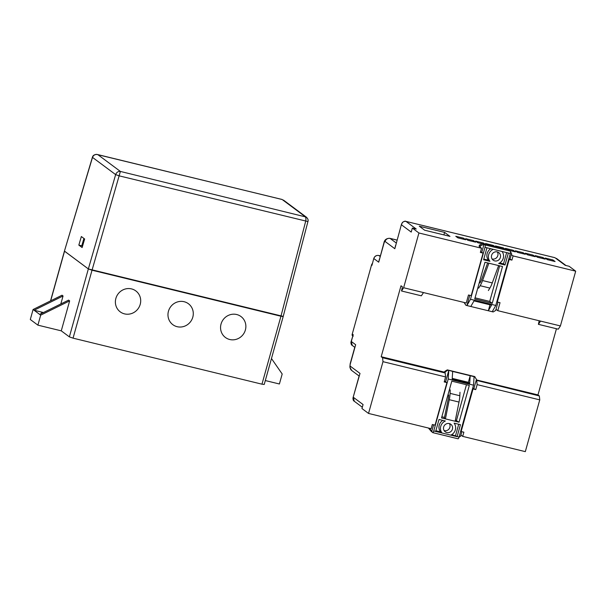 <?xml version="1.0" encoding="UTF-8"?>
<svg xmlns="http://www.w3.org/2000/svg" width="606" height="606" viewBox="0 0 606 606"><rect width="100%" height="100%" fill="white"/><g stroke="black" fill="none" stroke-linecap="round" stroke-linejoin="round"><path stroke-width="0.91" d="M479.096 246.324L481.535 248.233L480.361 252.429L483.088 253.096L471.203 295.66L468.476 295.001L466.249 302.992L423.496 292.577L421.367 295.819L401.505 290.978L403.634 287.736L423.496 292.577M481.535 248.233L418.92 232.984L403.634 287.736M554.854 257.679A2.091 0.583 103.7 0 1 554.922 257.679L565.224 265.33L569.117 266.276L575.7 271.177L560.414 325.93L558.285 329.179L538.416 324.339L540.544 321.097L497.799 310.681L500.026 302.682L497.299 302.023L509.184 259.451L511.911 260.118L513.085 255.921L511.29 254.588M496.003 309.34L497.799 310.681M556.452 328.732L537.969 394.915L476.308 379.894M476.195 380.288L539.34 395.938L539.764 399.877L477.149 384.621L476.725 380.682M537.969 394.915L539.34 395.938M539.764 399.877L525.319 451.637L462.704 436.381L463.87 432.184L461.143 431.517L473.028 388.954L475.755 389.613L477.149 384.621M445.175 372.993L445.599 376.932L382.984 361.676L382.56 357.737L445.175 372.993L443.804 371.978L381.189 356.722L400.998 285.774L402.414 286.835L401.505 290.978M401.528 224.076L394.824 248.718L401.52 224.099L402.467 222.394C404.134 221.251 405.285 220.91 405.937 221.379L554.922 257.679A2.091 0.583 103.7 0 1 554.99 257.709L405.997 221.41C403.611 221.122 402.111 222.258 401.49 224.834L411.216 232.075L412.338 228.083L418.92 232.984M382.984 361.676L368.531 413.436L361.949 408.535L363.07 404.543L353.343 397.301L354.275 401.248L362.312 407.24M381.189 356.722L382.56 357.737M460.908 435.047L462.704 436.381M444.084 430.525L445.213 430.798M445.599 376.932L444.206 381.931L446.933 382.591L435.047 425.162L432.32 424.495L431.146 428.692L368.531 413.436M575.7 271.177L513.085 255.921M405.937 221.379A2.091 0.583 103.7 0 1 405.997 221.41L416.231 229.03L412.338 228.083M432.449 232.113L449.97 236.385L444.607 232.393L419.284 226.22L424.654 230.219L432.449 232.113M457.901 237.863L465.696 239.764L463.567 238.173L455.773 236.279L457.901 237.863M467.84 240.279L475.627 242.18L473.498 240.597L465.711 238.696L467.84 240.279M484.474 243.794L483.429 243.014L475.642 241.12L477.77 242.703L482.255 243.794M494.405 246.21L493.367 245.438L485.573 243.536L486.61 244.309M504.336 248.627L503.298 247.854L495.503 245.96L496.549 246.733M509.426 250.414L515.358 251.861L513.229 250.278L505.442 248.377L506.48 249.149M517.501 252.384L525.288 254.278L523.16 252.694L515.373 250.801L517.501 252.384M527.432 254.8L535.219 256.702L533.098 255.118L525.304 253.217L527.432 254.8M537.363 257.224L545.158 259.118L543.029 257.535L535.234 255.641L537.363 257.224M547.301 259.641L555.088 261.542L552.96 259.959L545.173 258.058L547.301 259.641M353.23 336.141C352.116 335.747 351.828 335.05 352.344 334.042L353.207 334.686L351.025 341.867L351.306 341.481L352.237 345.428L354.768 347.306M354.896 346.852L350.207 363.63A4.174 0.47 15.6 0 0 350.336 363.805L355.661 344.723L351.306 341.481L353.207 334.686M359.237 375.546L353.056 397.688L360.009 373.417L350.283 366.183A2.091 0.583 103.7 0 1 350.336 363.805M384.037 243.104A4.174 0.47 -164.4 0 1 383.909 242.93L378.705 262.186L384.037 243.104A2.091 0.583 103.7 0 1 385.098 241.476L394.824 248.718L395.529 245.566M380.295 255.868L378.856 255.52A4.174 3.984 126.7 0 0 373.841 258.565L378.705 262.186L379.409 259.035M352.124 334.52L371.69 264.443L352.124 334.52M372.41 263.39L371.69 264.443M371.948 265.36L373.781 258.482L371.948 265.36L371.592 265.095M552.68 260.951L552.96 259.959M542.749 258.535L543.029 257.535M532.818 256.111L533.098 255.118M522.887 253.694L523.16 252.694M512.949 251.27L513.229 250.278M503.162 248.346L503.298 247.854M493.231 245.922L493.367 245.438M483.293 243.506L483.429 243.014M473.218 241.597L473.498 240.597M463.287 239.173L463.567 238.173M443.903 234.908L444.607 232.393M540.544 321.097L560.414 325.93M539.173 320.756L538.416 324.339M472.725 388.12L475.755 389.613M472.582 388.62L473.028 388.954M460.696 431.184L461.143 431.517M444.403 381.219L446.933 382.591M508.881 258.618L511.911 260.118M480.558 251.717L483.088 253.096M508.745 259.126L509.184 259.451M496.859 301.69L497.299 302.023M455.356 429.843A7.833 7.461 -53.3 0 1 450.758 435.131L457.091 436.668L460.439 424.677L454.106 423.139A7.833 7.461 -53.3 0 1 455.356 429.843M443.668 426.995A4.696 4.477 126.7 0 0 445.243 431.836A4.696 4.477 126.7 0 0 452.432 429.131A4.696 4.477 126.7 0 0 450.856 424.298A4.696 4.477 126.7 0 0 443.668 426.995M444.16 430.646A4.696 4.477 126.7 0 0 449.41 423.594M459.977 392.264L459.825 395.741A14.62 4.098 103.7 0 1 459.015 402.066L455.151 421.253L459.045 422.208L469.317 385.431L451.788 381.166L441.516 417.935L445.418 418.882L444.365 418.102L448.099 399.543A10.438 2.924 -76.3 0 0 448.682 395.021M455.394 420.049L459.045 422.208M441.85 416.746L444.509 417.398M447.796 370.251L445.289 371.781L444.781 371.402L447.289 369.88L452.667 371.44L452.182 379.045L469.711 383.318L470.195 375.712L474.089 376.659L473.544 385.181L448.228 379.015L448.773 370.493L445.66 381.644M433.608 424.806L431.639 431.843L428.412 428.025M445.289 371.781L444.986 372.857M429.51 428.29L432.654 432.593A2.091 0.583 -76.3 0 0 432.714 432.631A2.091 0.583 -76.3 0 0 433.722 430.972L441.994 432.995A7.833 7.461 -53.3 0 1 445.342 421.003L439.017 419.458L435.669 431.449M459.075 437.017L460.552 436.328L461.848 431.692M473.93 388.408L476.452 379.371L474.559 376.523L447.289 369.88M452.22 378.379L468.355 382.303L470.195 375.712L452.667 371.44M475.066 376.894L474.089 376.659M444.781 371.402L444.509 372.402L443.978 372.107M428.45 428.033L429.389 428.73M456.515 420.322L466.453 384.734M444.001 372.023L444.569 372.16M448.228 379.015L433.722 430.972M451.758 434.608L459.037 437.146L473.544 385.181M459.037 437.146A2.091 0.583 103.7 0 1 458.038 438.797A2.091 0.583 103.7 0 1 457.969 438.767L432.79 432.631M455.151 421.253L445.418 418.882L449.273 399.695A14.62 4.098 103.7 0 0 450.084 393.37L450.235 389.893M435.865 430.737L440.479 431.858A7.833 7.461 -53.3 0 1 442.827 420.39M440.479 431.858L441.994 432.995L450.758 435.131M455.568 435.54L458.719 424.261M468.355 382.303L469.711 383.318M483.793 259.073L488.406 260.194A7.833 7.461 -53.3 0 1 490.754 248.725M488.678 254.618A7.833 7.461 -53.3 0 1 493.276 249.339L486.944 247.793L483.596 259.785L489.928 261.33A7.833 7.461 -53.3 0 1 488.678 254.618M500.367 257.467A4.696 4.477 126.7 0 0 498.783 252.634A4.696 4.477 126.7 0 0 491.602 255.331A4.696 4.477 126.7 0 0 493.178 260.171A4.696 4.477 126.7 0 0 500.367 257.467M492.087 258.982A4.696 4.477 126.7 0 0 497.337 251.929M488.883 263.209L484.982 262.262L474.718 299.031L492.246 303.303L502.51 266.526L488.883 263.209L482.543 280.548L492.277 282.919L498.617 265.579M492.223 311.711L488.33 310.764L491.527 305.174L473.998 300.902L470.801 306.492L466.908 305.545L470.491 299.281L495.806 305.447L492.223 311.711L493.193 311.946L495.7 310.423L498.003 302.189M510.085 258.913L511.608 253.467L510.555 252.028M486.944 247.793L484.997 247.324A2.091 0.583 -76.3 0 0 485.05 244.945L484.035 244.188L480.444 245.877L479.429 245.119L479.073 246.4M464.037 302.455L465.931 305.303L464.037 302.455M480.444 245.877L480.088 247.157M470.801 306.492L488.33 310.764L489.989 304.803M465.931 305.303L466.908 305.545L469.764 295.311M485.05 244.945L510.366 251.111L508.343 249.604L483.02 243.438L484.035 244.188L481.815 252.149M475.051 297.841L489.716 301.417L499.647 265.829M479.429 245.119L483.02 243.438M495.806 305.447L510.313 253.49L502.033 251.475A7.833 7.461 -53.3 0 1 498.693 263.466L505.018 265.004L508.366 253.013M510.366 251.111A2.091 0.583 103.7 0 1 510.313 253.49M484.997 247.324L470.491 299.281M499.685 262.943L503.503 263.875L506.646 252.596M503.503 263.875L505.018 265.004M488.406 260.194L489.928 261.33M489.716 301.417L492.246 303.303M487.656 262.906L481.702 279.199A10.438 2.924 103.7 0 1 479.99 282.881M488.375 290.539L489.883 288.077A14.62 4.098 -76.3 0 0 492.277 282.919M478.642 288.168L480.149 285.699A14.62 4.098 -76.3 0 0 482.543 280.548M221.038 324.051A13.052 12.438 126.7 0 0 225.417 337.481A13.052 12.438 126.7 0 0 245.385 329.982A13.052 12.438 126.7 0 0 240.999 316.544A13.052 12.438 126.7 0 0 221.038 324.051M168.453 311.242A13.052 12.438 126.7 0 0 172.831 324.672A13.052 12.438 126.7 0 0 192.799 317.173A13.052 12.438 126.7 0 0 188.421 303.735A13.052 12.438 126.7 0 0 168.453 311.242M115.867 298.425A13.052 12.438 126.7 0 0 120.246 311.863A13.052 12.438 126.7 0 0 140.213 304.356A13.052 12.438 126.7 0 0 135.835 290.925A13.052 12.438 126.7 0 0 115.867 298.425M271.465 358.525L282.191 373.993L279.396 383.984L265.314 380.553M264.224 384.454L261.966 384.181L280.942 316.234L283.199 316.506L264.224 384.454M283.199 316.506L307.931 221.554L119.329 175.891L115.648 174.611L92.506 157.393L64.441 251.081L88.347 268.928L92.029 270.208L73.053 338.156L261.966 384.181M73.053 338.156L69.372 336.875L88.347 268.928M61.267 330.846L69.637 300.871L40.685 315.158L37.898 325.149L61.267 330.846L69.372 336.875M37.898 325.149L30.3 319.498L33.088 309.507L34.103 310.257L63.054 295.97L62.039 295.213L33.088 309.507M63.054 295.97L60.82 303.97M69.637 300.871L68.622 300.114L39.678 314.408L40.685 315.158M50.684 300.818L64.539 251.21L88.347 268.935L115.648 174.611C116.564 172.286 118.147 171.225 120.389 171.437L92.029 270.208L280.942 316.234L305.674 221.288C306.204 218.842 305.909 217.198 304.788 216.357L282.154 199.51L97.755 154.591L120.389 171.437L306.257 217.077L283.441 200.086M43.458 312.537L34.103 310.257L39.678 314.408M42.306 313.105A5.742 0.651 15.6 0 0 41.193 313.181A5.742 0.651 15.6 0 0 41.496 313.507M83.916 238.453L81.757 245.816L82.477 246.354M78.833 245.104L81.348 236.537L84.643 238.991L82.128 247.551L78.833 245.104L81.757 245.816M283.1 316.377L88.347 268.935M97.172 154.469L97.755 154.591C95.21 154.151 93.46 155.091 92.506 157.393A3.136 0.386 -163.4 0 1 92.415 157.249L64.441 251.081L50.533 300.894M378.712 255.49A2.091 0.583 103.7 0 1 378.795 255.49A2.091 0.583 103.7 0 1 378.856 255.52L380.129 256.467M397.051 240.12L390.112 238.431L396.248 242.998M350.283 366.183A4.174 3.984 126.7 0 0 351.685 370.478L359.108 376.008M397.059 240.082L389.923 238.34A6.265 1.757 -76.3 0 1 390.112 238.431A4.174 3.984 126.7 0 0 385.098 241.476M459.825 395.741L450.084 393.37M459.015 402.066L449.273 399.695M502.033 251.475L493.276 249.339M480.149 285.699L489.883 288.077M556.406 258.383L565.974 265.511M354.275 401.248C353.465 400.922 353.033 399.884 352.965 398.134L353.056 397.695M352.237 345.428C351.435 345.102 350.995 344.064 350.927 342.314L351.025 341.867M373.781 258.482C374.667 256.141 376.341 255.141 378.795 255.49L380.303 255.853M350.207 363.63L349.851 367.145L351.685 370.478M389.923 238.34C386.484 238.249 384.477 239.779 383.909 242.93M458.038 438.797L432.714 432.631M92.415 157.249C92.786 155.613 94.135 154.651 96.475 154.363L282.146 199.48M307.931 221.554C308.477 220.13 307.916 218.637 306.257 217.077"/></g></svg>
